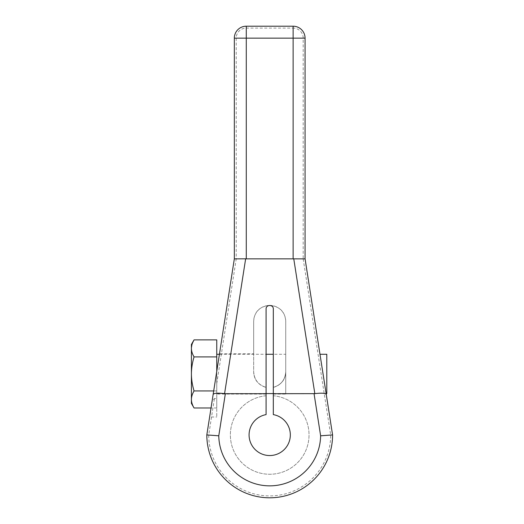 <?xml version="1.0" encoding="UTF-8"?>
<svg xmlns="http://www.w3.org/2000/svg" width="524" height="524" viewBox="0 0 524 524"><rect width="100%" height="100%" fill="white"/><g stroke="black" fill="none" stroke-linecap="round" stroke-linejoin="round"><path stroke-width="0.39" stroke-dasharray="2.62 1.97" d="M216.759 339.873L216.759 416.999L216.759 371.333L219.504 353.772L216.759 371.333L216.759 394.081L216.759 371.333L234.333 258.856L234.333 38.147A11.947 11.947 0 0 1 246.28 26.2L293.126 26.2L293.126 28.086A10.061 10.061 0 0 1 303.186 38.147L303.186 259L305.073 258.882M332.583 434.92A62.88 62.88 0 0 1 269.703 497.8A62.88 62.88 0 0 1 206.823 434.92L212.115 401.056L214.414 398.554L216.759 398.554M253.668 353.772L253.668 321.422C254.258 311.767 259.603 306.422 269.703 305.387C271.989 305.61 273.194 306.815 273.318 309.003L273.318 387.347C281.034 385.016 285.174 379.808 285.737 371.726L285.737 394.081L285.737 371.726C285.469 379.658 281.329 384.865 273.318 387.347L273.318 394.081L273.318 387.347A16.034 16.034 0 0 0 285.737 371.726L285.737 321.422L285.737 371.726C285.187 379.789 281.047 384.996 273.318 387.347L273.318 395.758A39.333 39.333 0 0 1 303.147 455.625A39.333 39.333 0 0 1 236.258 455.625A39.333 39.333 0 0 1 266.087 395.758L266.087 309.003C266.212 306.815 267.417 305.61 269.703 305.387C279.803 306.422 285.148 311.767 285.737 321.422A16.034 16.034 0 0 0 269.703 305.387A16.034 16.034 0 0 0 253.668 321.422L253.668 371.726A16.034 16.034 0 0 0 266.087 387.347L266.087 394.081L266.087 387.347C258.358 385.002 254.219 379.795 253.668 371.726L253.668 353.772L219.504 353.772M266.087 395.758A39.333 39.333 0 0 0 236.258 455.625A39.333 39.333 0 0 0 303.147 455.625A39.333 39.333 0 0 0 273.318 395.758L273.318 414.615A20.626 20.626 0 0 1 286.929 446.265A20.626 20.626 0 0 1 252.476 446.265A20.626 20.626 0 0 1 266.087 414.615L266.087 395.758M253.668 371.726C254.238 379.815 258.378 385.022 266.087 387.347C258.077 384.865 253.937 379.658 253.668 371.726M266.087 394.081L216.759 394.081M216.759 354.276L216.759 393.576L216.759 354.276M285.737 354.276L285.737 393.576L285.737 354.276L273.318 354.276M319.981 354.276L326.125 393.576M303.186 38.147L305.073 38.147L305.073 258.856M234.333 258.882L236.219 259L236.219 38.147A10.061 10.061 0 0 1 246.28 28.086L293.126 28.086M216.759 371.333L216.759 390.95L216.759 371.333L209.62 416.999L216.759 416.999M213.694 390.95L216.759 390.95L216.759 407.98L216.759 390.95L194.05 390.95C192.308 385.061 191.43 379.383 191.417 373.926C191.43 368.464 192.308 362.791 194.05 356.903C192.308 353.955 191.43 351.113 191.417 348.388L191.417 344.438M216.759 356.903L194.05 356.903M194.05 407.98C192.308 405.032 191.43 402.196 191.417 399.465L191.417 403.414M191.417 348.375L192.577 342.86M194.05 390.95C192.308 393.897 191.43 396.734 191.417 399.465L191.417 348.388M216.759 407.98L211.034 407.98M216.759 393.576L266.087 393.576M273.318 393.576L285.737 393.576M219.425 354.276L266.087 354.276M326.799 393.576L326.799 354.276M303.186 259L330.696 435.064A60.994 60.994 0 0 1 269.703 495.914A60.994 60.994 0 0 1 208.709 435.064L214.414 398.554M216.759 383.555L236.219 259M236.219 38.147L234.333 38.147M246.28 28.086L246.28 26.2M273.318 394.081L285.737 394.081"/><path stroke-width="0.79" d="M266.087 393.701L266.087 414.615A20.626 20.626 0 0 0 252.476 446.265A20.626 20.626 0 0 0 286.929 446.265A20.626 20.626 0 0 0 273.318 414.615L273.318 309.003C273.502 304.339 265.904 304.339 266.087 309.003L266.087 393.701L225.353 393.701L218.777 435.798L206.823 434.92A62.88 62.88 0 0 0 269.703 497.8A62.88 62.88 0 0 0 332.583 434.92L326.269 394.506C325.502 393.111 321.69 392.823 314.832 393.648L273.318 393.701M216.759 371.333L216.759 339.873L194.05 339.873C192.308 342.82 191.43 345.657 191.417 348.388L191.417 348.375M234.333 258.856L213.137 394.506C213.903 393.111 217.715 392.823 224.573 393.648L225.353 393.701M224.573 393.648L245.645 258.817L246.28 258.856L246.28 38.147L293.126 38.147L293.126 258.856L246.28 258.856M245.645 258.817L234.333 258.882L234.333 38.147A11.947 11.947 0 0 1 246.28 26.2L293.126 26.2A11.947 11.947 0 0 1 305.073 38.147L305.073 258.882L293.126 258.856M218.777 435.798A50.933 50.933 0 0 0 269.703 485.853A50.933 50.933 0 0 0 320.629 435.798L332.583 434.92L319.981 354.276L326.125 393.576L326.799 393.576L326.799 354.276L319.981 354.276L305.073 258.856L326.269 394.506M234.333 38.147L246.28 38.147L246.28 26.2M213.137 394.506L206.823 434.92A62.88 62.88 0 0 0 269.703 497.8A62.88 62.88 0 0 0 332.583 434.92L330.696 435.064M194.05 407.98L191.417 403.414L191.417 399.465C191.43 402.196 192.308 405.032 194.05 407.98L211.034 407.98M192.577 342.86L194.05 339.873L191.417 344.438L191.417 373.926C191.43 379.389 192.308 385.061 194.05 390.95C192.308 393.897 191.43 396.74 191.417 399.465L191.417 373.926C191.43 368.47 192.308 362.791 194.05 356.903L216.759 356.903M213.694 390.95L194.05 390.95M191.417 348.388C191.43 351.119 192.308 353.955 194.05 356.903M208.709 435.064L206.823 434.92M293.126 26.2A11.947 11.947 0 0 1 305.073 38.147L293.126 38.147L293.126 26.2M266.087 393.576L273.318 393.576M216.759 354.276L219.425 354.276M266.087 354.276L273.318 354.276M293.761 258.817L314.832 393.648M320.629 435.798L314.053 393.701"/></g></svg>
